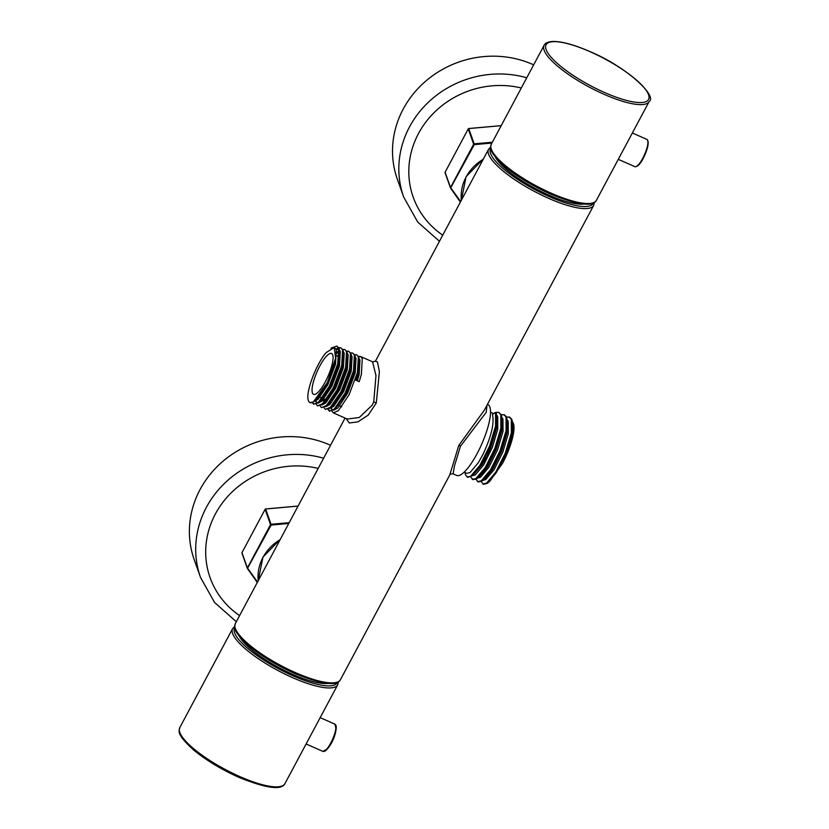 <?xml version="1.0" encoding="UTF-8"?>
<svg xmlns="http://www.w3.org/2000/svg" width="829" height="829" viewBox="0 0 829 829"><rect width="100%" height="100%" fill="white"/><g stroke="black" fill="none" stroke-linecap="round" stroke-linejoin="round"><path stroke-width="1.24" d="M298.057 506.104L265.56 509.006M288.782 523.472L271.135 525.058L271.031 524.291L289.217 522.664M298.077 506.053L265.581 508.965A0.591 0.591 0 0 0 265.104 509.275L265.104 509.327A0.591 0.549 160.5 0 1 265.601 509.006L271.031 524.291A0.591 0.549 160.5 0 0 270.534 524.612L265.104 509.327L241.964 552.674L247.394 567.958L270.534 524.612L271.135 525.058L247.415 568.507A0.591 0.549 160.5 0 1 247.353 568.383L241.933 553.098A0.591 0.549 160.5 0 0 241.995 553.223L247.332 568.248M501.193 125.666L468.696 128.578M491.908 143.044L474.271 144.619L474.167 143.852L492.343 142.225M501.213 125.625L468.717 128.526A0.591 0.591 0 0 0 468.24 128.847L468.24 128.889A0.591 0.549 160.5 0 1 468.737 128.568L474.167 143.852A0.591 0.549 160.5 0 0 473.67 144.184L468.24 128.889L445.1 172.235L450.52 187.52L473.67 144.184L474.271 144.619L450.551 188.079L460.396 202.079L450.572 188.11M486.986 405.236L486.24 412.231L460.447 446.261L454.437 466.012L453.121 473.877C450.748 473.877 449.639 474.209 449.795 474.893L458.758 445.474L484.312 410.231L593.668 205.426A59.574 15.575 -151.9 0 1 548.549 198.307A59.574 15.575 -151.9 0 1 488.571 149.303L375.433 361.195L377.464 361.941L379.392 371.713L376.293 402.987L368.169 415.163L357.879 421.868L349.32 422.977L346.128 418.51M354.584 354.625L356.594 354.76L358.356 356.812L357.434 372.604L349.019 394.873L338.315 410.697L333.299 412.852L347.32 419.039L359.268 417.505L372.242 405.122L373.755 401.847L375.972 375.547L372.573 361.807L375.413 361.237M526.757 77.781A96.806 89.822 -19.5 0 0 427.65 102.941A96.806 89.822 -19.5 0 0 403.65 196.981L397.34 179.188A96.806 89.822 -19.5 0 1 426.21 80.724A96.806 89.822 -19.5 0 1 532.581 64.372A96.806 89.822 -19.5 0 1 533.658 64.859M236.317 621.729L214.566 602.465L200.525 577.419L194.204 559.616A96.806 89.822 -19.5 0 1 223.084 461.152A96.806 89.822 -19.5 0 1 329.445 444.81A96.806 89.822 -19.5 0 1 330.522 445.297M325.341 381.775A22.342 5.948 -66.2 0 0 331.579 353.486A22.342 5.948 -66.2 0 0 319.776 366.076A22.342 5.948 -66.2 0 0 313.538 394.366A22.342 5.948 -66.2 0 0 325.341 381.775M327.683 683.448A53.616 14.02 -151.9 0 1 292.544 674.288A53.616 14.02 -151.9 0 1 239.312 636.257M583.626 204.1A53.616 14.02 -151.9 0 1 548.487 194.939A53.616 14.02 -151.9 0 1 495.255 156.919M487.452 404.365L487.929 404.583A38.725 10.3 113.8 0 1 477.121 453.618A38.725 10.3 113.8 0 1 456.655 475.431L453.121 473.877M472.312 475.794L475.255 474.913L483.659 464.914L492.343 447.442L497.783 429.08L497.701 416.749L496.882 415.37M465.09 472.644L465.452 474.851L467.711 477.328L472.623 475.535L482.354 464.333L486.892 456.157L491.027 446.862L496.467 428.5L497.162 420.417L496.208 412.697L495.555 412.407L492.447 414.427C494.478 423.267 491.317 436.603 482.944 454.427L478.406 462.592L470.002 472.592L466.717 473.359L464.085 472.198M482.82 480.426L485.763 479.545L494.167 469.556L502.851 452.074L508.291 433.712L508.208 421.381L507.389 420.013M475.887 479.235L478.219 481.96L481.856 481.131L485.556 478.136L492.861 468.976L501.535 451.494L506.975 433.132L507.669 425.059L506.716 417.329L504.654 414.946L501.276 414.604M477.566 478.115L480.509 477.235L488.913 467.235L497.597 449.764L503.037 431.391L502.954 419.059L502.136 417.692M470.634 476.913L472.965 479.639L476.602 478.81L480.302 475.815L487.607 466.654L496.281 449.183L501.721 430.811L502.415 422.738L501.462 415.018L498.747 412.345L495.597 412.427M481.141 481.556L483.473 484.281L487.11 483.452L489.763 481.338L502.654 463.121A32.766 8.715 113.8 0 0 513.462 423.702L512.643 422.334M502.654 463.121L506.788 453.815L512.229 435.453L512.923 427.381L511.97 419.65L509.908 417.267L506.529 416.914M350.646 352.885L352.646 353.019L354.408 355.071L353.496 370.864L345.082 393.133L334.377 408.966L329.362 411.111L328.025 409.464M352.646 353.019L354.905 355.289L355.589 359.144L353.993 371.081L345.569 393.35L334.864 409.184L329.362 411.111M329.621 411.205L328.398 409.298M333.299 412.852L331.973 411.205M331.849 410.821L331.507 408.013M307.88 398.075L307.901 398.448C306.834 388.614 317.155 362.553 326.305 352.491L334.211 347.527L335.641 358.201L327.32 382.532L313.3 401.961A31.274 8.321 113.8 0 1 309.932 402.542A31.274 8.321 113.8 0 1 307.901 398.448L307.88 398.107M313.3 401.961L310.046 402.583M331.009 348.107L336.885 346.066L338.647 348.118L337.735 363.91L329.32 386.179L318.616 402.003L313.6 404.158L312.264 402.511M336.885 346.066L339.144 348.335L339.828 352.19L338.232 364.128L329.807 386.397L319.103 402.22L313.6 404.158M313.859 404.251L312.637 402.334M338.823 347.672L340.833 347.797L342.595 349.859L341.672 365.651L333.258 387.92L322.554 403.744L317.538 405.899L316.212 404.251M340.833 347.797L343.082 350.076L343.776 353.931L342.17 365.869L333.755 388.138L323.051 403.961L317.538 405.899M342.76 349.413L344.771 349.537L346.532 351.6L345.62 367.392L337.196 389.661L326.491 405.485L321.486 407.64L320.149 405.982M344.771 349.537L347.019 351.817L347.714 355.672L346.107 367.61L337.693 389.879L326.989 405.702L321.486 407.64M346.709 351.144L348.708 351.278L350.47 353.341L349.558 369.133L341.144 391.392L330.429 407.226L325.424 409.371L324.087 407.723M323.704 402.593L324.191 399.06M348.708 351.278L350.968 353.558L351.651 357.403L350.056 369.34L341.631 391.609L330.926 407.443L325.424 409.371M336.315 348.833L338.491 347.755M358.522 356.366L360.532 356.491L362.294 358.553L361.382 374.345L359.216 381.682L355.765 380.159L357.931 372.822L359.537 360.884L358.169 374.221L356.377 380.428M356.594 354.76L358.843 357.03L359.537 360.884M513.462 423.702L512.55 421.743M488.385 482.488L496.395 472.489L505.98 453.318L512.011 433.173L512.799 424.22M483.131 480.167L491.141 470.178L500.726 451.007L506.757 430.852L507.545 421.909M477.877 477.856L485.887 467.857L495.473 448.686L501.504 428.531L502.291 419.588M472.623 475.535L480.633 465.535L490.219 446.365L496.25 426.22L497.037 417.267M482.82 483.991L486.457 483.162L495.742 472.198L505.327 453.028L511.348 432.883L511.317 419.36L509.255 416.977M477.566 481.67L481.203 480.841L490.488 469.888L500.074 450.717L506.094 430.562L506.063 417.039L504.001 414.655M472.312 479.349L475.95 478.52L485.234 467.566L494.82 448.396L500.84 428.241L500.809 414.728L498.747 412.345M495.421 412.49L493.462 413.536M467.059 477.038L470.696 476.209L479.981 465.245L489.566 446.075L495.587 425.93L495.555 412.407M335.641 358.201L334.533 363.786L326.802 384.355L316.958 398.967L314.657 400.946M335.942 348.874L337.631 349.03L339.268 350.926M339.849 353.444L338.47 365.527L330.74 386.086L320.906 400.708L318.491 402.77M315.144 401.34L314.937 400.708M336.885 352.066L339.216 350.791M343.786 355.185L342.408 367.268L334.678 387.827L324.844 402.448L322.44 404.5M318.647 398.708L318.813 397.008M347.714 355.672L346.346 369.009L338.626 389.568L328.781 404.189L326.377 406.241M351.651 357.403L350.294 370.739L342.564 391.309L332.719 405.93L330.315 407.982M355.589 359.144L354.232 372.48L346.501 393.05L335.206 408.863M333.517 409.713L332.066 409.661M330.906 408.293L330.698 407.661M334.429 347.631L336.315 349.631L335.517 364.221L327.787 384.78L317.942 399.402L313.89 401.547M336.253 349.486L338.108 349.31M337.631 349.03L339.102 349.755M339.652 350.294L340.263 351.372L339.455 365.962L331.724 386.521L321.89 401.143L317.839 403.288M316.833 402.842L315.88 400.977M336.968 353.206L339.32 351.6M343.589 352.035L344.201 353.113L343.393 367.703L335.662 388.262L325.828 402.884L321.787 405.018M347.538 353.776L348.139 354.853L347.341 369.444L339.61 390.003L329.766 404.625L325.724 406.759M323.548 402.759L323.745 399.184M351.475 355.517L352.076 356.594L351.278 371.174L343.548 391.744L333.704 406.365L329.662 408.5M355.413 357.247L356.024 358.335L355.216 372.915L347.486 393.485L337.652 408.106L333.6 410.241M331.641 407.941L331.476 406.904M359.351 358.988L359.962 360.066L359.154 374.656L357.361 380.863M247.446 568.549L257.259 582.507L247.425 568.528A0.591 0.591 0 0 1 247.353 568.383A0.591 0.549 160.5 0 1 247.394 567.958L257.539 581.979M242.006 552.591L241.964 552.622A0.591 0.591 0 0 0 241.933 553.098A0.591 0.549 160.5 0 1 241.964 552.674L265.156 509.244M468.292 128.816L445.1 172.235A0.591 0.549 160.5 0 0 445.059 172.67L450.489 187.955A0.591 0.591 0 0 0 450.561 188.1A0.591 0.549 160.5 0 1 450.52 187.52L460.675 201.54M450.458 187.82L445.132 172.795A0.591 0.549 160.5 0 1 445.059 172.67A0.591 0.591 0 0 1 445.1 172.183M295.311 672.578A59.574 15.575 28.1 0 0 340.439 679.697C337.03 686.464 321.725 684.371 294.523 673.417C276.554 665.324 261.28 656.06 248.69 645.615C230.949 629.273 234.835 627.045 235.332 623.574A59.574 15.575 28.1 0 0 295.311 672.578M234.783 627.791A58.082 15.181 28.1 0 0 293.093 675.863A58.082 15.181 28.1 0 0 337.237 682.495M284.907 783.685L337.724 684.775A59.574 15.575 -151.9 0 1 292.606 677.656A59.574 15.575 -151.9 0 1 232.617 628.651L179.81 727.561A59.574 15.575 28.1 0 0 239.788 776.566A59.574 15.575 28.1 0 0 284.907 783.685C281.497 790.441 266.202 788.348 239.001 777.405C221.032 769.312 205.758 760.048 193.167 749.592C175.427 733.261 179.313 731.023 179.81 727.561M551.264 193.23A59.574 15.575 28.1 0 0 596.383 200.349C592.973 207.115 577.668 205.022 550.477 194.069C532.508 185.986 517.223 176.712 504.643 166.266C486.903 149.925 490.778 147.697 491.276 144.236A59.574 15.575 28.1 0 0 551.264 193.23M490.737 148.443A58.082 15.181 28.1 0 0 549.047 196.514A58.082 15.181 28.1 0 0 593.181 203.146M604.569 92.527A58.082 15.181 28.1 0 0 648.547 94.713A58.082 15.181 28.1 0 0 590.072 51.699A58.082 15.181 28.1 0 0 546.093 49.502A58.082 15.181 28.1 0 0 604.569 92.527M596.383 200.349L649.2 101.439A59.574 15.575 -151.9 0 1 604.072 94.319A59.574 15.575 -151.9 0 1 544.093 45.315L491.276 144.236M646.931 139.417C649.345 142.122 648.112 148.432 643.231 158.349C640.247 164.163 637.47 166.93 634.91 166.67A14.891 3.958 -66.2 0 0 642.776 158.277A14.891 3.958 -66.2 0 0 646.931 139.417L632.351 132.982M643.19 158.37A14.3 3.803 113.8 0 1 636.517 166.391M335.641 724.981A14.518 3.865 113.8 0 1 336.097 729.344A14.518 3.865 113.8 0 1 331.217 743.095A14.518 3.865 113.8 0 1 327.528 748.763L322.906 751.395A14.891 3.958 -66.2 0 0 330.771 743.012A14.891 3.958 -66.2 0 0 334.926 724.152L320.181 717.634M334.926 724.152L336.097 729.344A38.725 38.725 0 0 1 327.528 748.763A14.518 3.865 113.8 0 1 324.004 751.364M458.758 445.474A2.974 0.756 -151.6 0 1 460.582 446.012M376.293 402.987L373.755 401.847M280.109 539.72A44.683 41.46 160.5 0 0 258.202 580.735M483.234 159.292A44.683 41.46 160.5 0 0 461.338 200.307L466.095 176.65L483.514 158.764M200.525 577.419A96.806 89.822 -19.5 0 1 224.514 483.38A96.806 89.822 -19.5 0 1 323.621 458.219M318.181 468.416A87.874 81.532 160.5 0 0 215.374 513.98A87.874 81.532 160.5 0 0 239.591 615.595M521.306 87.988A87.874 81.532 160.5 0 0 418.5 133.542A87.874 81.532 160.5 0 0 442.727 235.167M647.812 140.795A14.3 3.803 113.8 0 1 643.231 158.298M337.724 684.775L338.398 681.873M593.668 205.426L594.341 202.525M649.2 101.439C657.532 96.257 626.859 66.931 589.999 51.595C574.145 44.683 561.699 41.295 552.663 41.45C547.814 41.854 544.954 43.139 544.093 45.315M634.91 166.67L618.289 159.334M322.906 751.395L306.108 743.986M339.092 356.802L336.025 355.444M340.439 679.697L449.795 474.893M235.332 623.574L345.071 418.044M360.532 356.491L372.573 361.807M493.669 413.63L490.55 412.251M339.828 352.19L339.921 354.553M343.776 353.931L343.869 356.294M334.253 409.723L336.066 408.2M341.755 406.811L338.709 405.474M325.994 399.858L323.932 398.956M322.056 398.117L319.994 397.215M403.65 196.981L417.702 222.037L439.453 241.291M280.389 539.202L262.959 557.078L258.192 580.766M490.602 147.137L488.571 149.303M234.659 626.475L232.617 628.651"/></g></svg>
